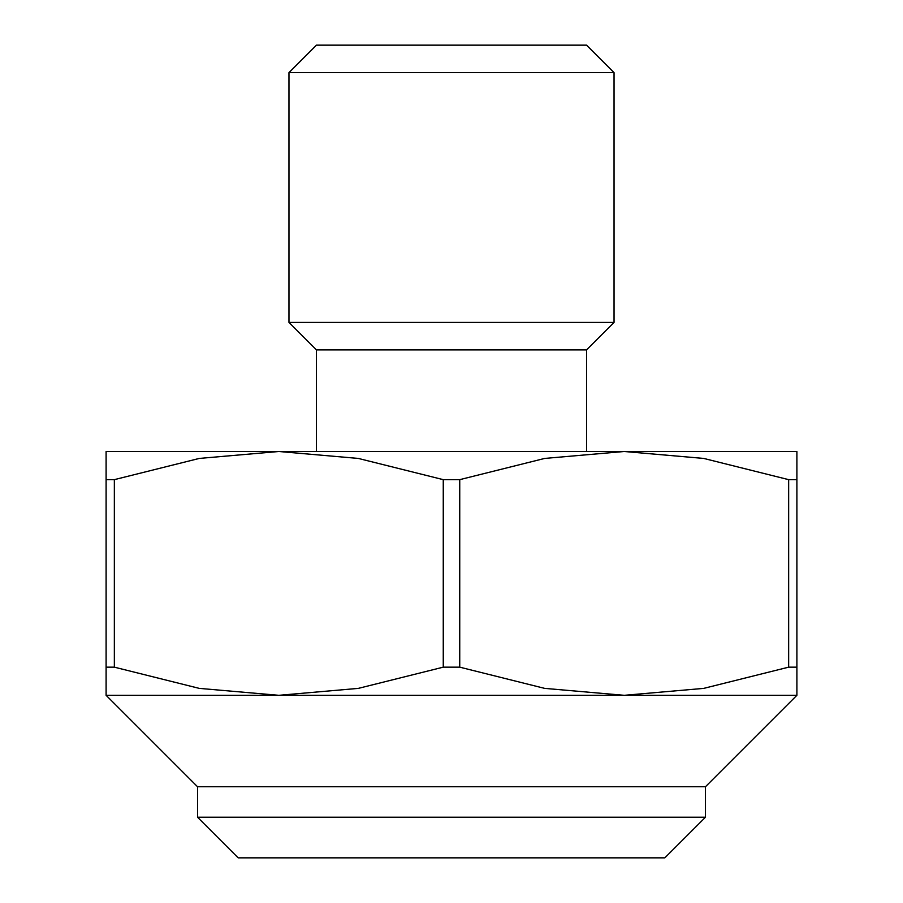 <?xml version="1.0" encoding="UTF-8"?>
<svg xmlns="http://www.w3.org/2000/svg" width="903" height="903" viewBox="0 0 903 903"><rect width="100%" height="100%" fill="white"/><g stroke="black" fill="none" stroke-linecap="round" stroke-linejoin="round"><path stroke-width="1.35" d="M796.897 479.651L796.897 667.159L788.658 667.159L788.658 479.651L796.897 479.651L796.897 451.5L278.801 451.5L358.333 458.431L443.26 479.651L459.74 479.651L459.74 667.159L443.26 667.159L358.333 688.379L278.801 695.31L106.102 695.31L106.102 479.651L114.342 479.651L114.342 667.159L106.102 667.159M197.531 817.215L705.469 817.215L664.834 857.85L238.166 857.85L197.531 817.215L197.531 786.739L705.469 786.739L796.897 695.31L278.801 695.31L199.27 688.379L114.342 667.159M443.26 667.159L443.26 479.651M614.04 322.416L288.96 322.416L288.96 72.646L614.04 72.646L614.04 322.416L586.544 349.912L316.456 349.912L316.456 451.5M614.04 72.646L586.544 45.15L316.456 45.15L288.96 72.646M459.74 479.651L544.667 458.431L624.199 451.5L703.73 458.431L788.658 479.651M114.342 479.651L199.27 458.431L278.801 451.5L106.102 451.5L106.102 479.651M788.658 667.159L703.73 688.379L624.199 695.31L544.667 688.379L459.74 667.159M796.897 695.31L796.897 667.159M586.544 349.912L586.544 451.5M316.456 349.912L288.96 322.416M705.469 786.739L705.469 817.215M197.531 786.739L106.102 695.31"/></g></svg>
